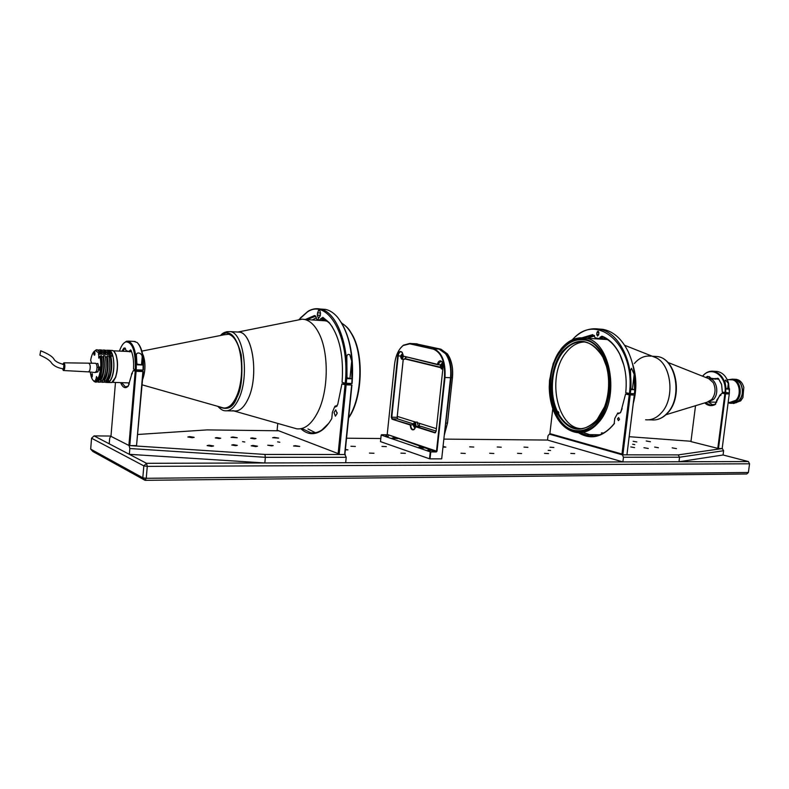 <?xml version="1.0" encoding="UTF-8"?>
<svg xmlns="http://www.w3.org/2000/svg" width="789" height="789" viewBox="0 0 789 789"><rect width="100%" height="100%" fill="white"/><g stroke="black" fill="none" stroke-linecap="round" stroke-linejoin="round"><path stroke-width="1.18" d="M574.708 453.636L570.802 453.399L574.708 453.636M355.366 446.456L350.908 446.258L355.366 446.456M386.324 446.613L381.975 446.406L386.324 446.613M443.132 446.515L445.864 447.107L443.063 447.185M473.775 447.057L469.692 446.84L473.775 447.057M501.232 447.205L497.238 446.978L501.232 447.205M373.986 453.281L369.439 453.093L373.986 453.281M405.359 453.34L400.92 453.142L405.359 453.34M465.234 453.448L460.993 453.231L465.234 453.448M493.835 453.497L489.683 453.271L493.835 453.497M521.588 453.547L517.525 453.32L521.588 453.547M553.848 447.471L550.002 447.235L553.848 447.471M548.533 453.596L544.548 453.359L548.533 453.596M527.92 447.343L523.995 447.107L527.92 447.343M550.554 450.48L548.187 450.332L550.554 450.48M345.395 449.503L347.959 449.878L345.365 449.819M443.941 439.108L547.517 440.055L622.886 461.92L678.994 461.762L679.566 457.226L723.621 450.726L723.069 454.987L748.386 461.555L749.55 463.794L748.386 461.555L146.537 463.311L143.835 465.875L147.277 466.378L749.55 463.794L748.396 472.493L146.241 478.302L147.277 466.378L146.537 463.311L94.078 435.893L110.993 436.051M91.563 438.211L143.835 465.875L142.809 477.799L146.241 478.302L145.068 480.323L142.809 477.799L90.676 449.109L91.563 438.211L94.078 435.893M90.676 449.109L92.796 451.456L145.068 480.323L746.749 473.982L748.396 472.493M346.539 438.211L380.821 438.526M429.62 457.798L430.143 457.788L429.62 457.798M136.97 364.262L140.639 364.626L136.97 364.449M128.725 351.401L130.649 349.921L131.171 350.671C133.163 355.385 133.943 361.51 133.519 369.065L136.221 369.863L143.391 370.061C143.993 357.881 142.365 349.182 138.489 343.965M130.885 350.424L129.534 351.864M131.625 351.756L129.603 351.657M119.464 351.095C121.22 345.917 123.35 342.84 125.845 341.874C132.522 342.012 135.688 351.302 135.323 369.745M123.903 343.097L126.477 341.252L128.499 341.134C134.189 344.053 136.763 353.63 136.221 369.863M125.283 348.491L123.853 348.156L125.047 347.988L126.013 350.454M129.988 350.809L129.564 351.569M122.906 351.253L124.563 348.797L125.599 348.846M121.891 351.204L123.853 348.156M126.23 350.632L129.149 351.638M142.996 370.12C143.618 356.608 141.695 347.426 137.227 342.564L133.943 341.41M142.622 365.001L136.97 364.774L136.448 355.947C135.521 350.987 142.641 352.861 142.168 357.269L142.622 365.001L136.97 364.094M347.052 377.951L349.33 378.335L347.032 378.316M323.451 319.703L322.514 320.373L322.139 318.677L323.145 318.352L323.451 319.703L326.557 320.383M326.597 320.304L326.182 321.182L326.735 320.423M320.255 315.738L318.5 318.47L317.336 315.107L317.553 312.829C318.914 309.12 319.89 309.327 320.482 313.45L320.255 315.738M321.932 318.648L322.563 318.125M320.512 313.036L317.553 312.829M332.504 327.159L329.615 323.283L323.441 318.154L321.498 319.348L320.571 318.805L322.888 317.356L329.151 322.563C339.546 335.986 343.866 355.898 342.091 382.31L345.217 383.217C350.286 337.248 327.78 297.828 307.424 311.951L299.09 319.486M345.217 383.217L352.091 383.474C353.985 358.245 350.385 337.909 341.282 322.464M300.333 317.997L308.026 311.27C312.02 308.933 316.064 308.183 320.156 309.012C337.002 311.507 350.138 347.091 346.302 383.355M305.392 319.486L314.535 315.551L315.63 316.073L316.744 319.249L320.018 319.969L320.571 318.805M307.01 319.594L315.186 316.359L316.073 316.764M315.462 316.379L314.535 315.551M312.326 319.949L316.409 317.72M319.614 310.225L318.352 310.541M321.33 309.091L325.522 309.396C329.802 310.304 333.806 312.917 337.534 317.237C349.034 332.268 353.797 354.369 351.795 383.562M351.825 378.809L347.012 378.621L346.835 357.999C346.687 354.991 347.663 353.876 349.764 354.675L351.707 361.046L351.825 378.809L347.052 377.852M189.755 436.603L187.841 436.988L192.25 437.717L194.163 437.333L189.755 436.603M209.016 445.193L207.093 445.607L211.669 446.377L213.582 445.963L209.016 445.193M295.214 445.657L293.557 446.012L299.731 446.436L295.214 445.657M274.286 437.382L272.629 437.717L278.655 438.122L274.286 437.382M232.854 436.998L231.078 437.362L237.242 437.737L232.854 436.998M252.983 445.43L251.208 445.815L255.764 446.594L257.53 446.199L252.983 445.43M219.125 438.566L215.259 437.915L216.867 437.589L220.723 438.24L219.125 438.566M254.482 438.862L250.636 438.22L252.145 437.905L255.981 438.556L254.482 438.862M271.663 445.884L267.698 445.203L273.172 445.558L271.663 445.884M235.733 445.696L231.749 445.026L233.357 444.68L237.331 445.351L235.733 445.696M244.797 441.998L242.558 441.623L244.797 441.998M279.829 442.244L277.6 441.86L279.829 442.244M345.296 454.523L264.897 454.434L129.08 445.548L110.795 436.268L109.691 438.211L109.217 443.812L129.347 454.326L264.828 462.965L265.37 457.314L346.223 457.304L344.704 454.296M264.828 462.965L345.671 462.729L346.223 457.304M137.878 434.473L207.053 429.897L278.724 430.784L277.117 430.163L338.126 453.586L345.059 384.795L351.933 385.032L347.722 383.977L341.933 383.868L337.702 404.629L335.463 406.937L334.674 406.818L332.366 412.262L331.784 418.535C328.648 424.028 325.176 428.062 321.37 430.666C314.239 435.232 307.454 434.631 301.033 428.871M264.897 454.434L265.37 457.314L129.84 448.527L129.08 445.548M129.347 454.326L129.84 448.527M329.21 450.174L330.088 450.509M287.847 434.285L288.626 434.591M337.09 413.614L337.12 412.509M334.033 412.519L335.749 409.895L337.1 413.544L335.384 416.168L334.033 412.519M344.714 453.497L351.647 385.131M328.658 423.377L321.942 429.936C318.283 432.392 314.604 433.348 310.896 432.816L302.651 428.891M315.413 432.727L307.986 428.96M337.199 405.773L335.197 406.029L334.674 406.818M336.923 406.187L335.463 406.937M335.197 406.029L336.795 406.069M338.126 453.586L339.122 454.513L346.144 384.933M344.606 454.523L339.122 454.513M341.933 383.868L345.059 384.795M347.584 384.647L346.292 384.263L347.584 384.647M344.98 453.606L351.933 385.032M277.758 423.486L277.117 430.163M131.911 373.7L128.242 386.166L126.408 387.458C124.258 388.139 122.403 386.699 120.855 383.158L120.658 382.626M128.42 385.939L125.49 386.945L121.654 382.665L120.855 383.158M129.149 384.223L128.311 382.882L129.09 384.44M134.722 387.567L133.795 387.863M134.82 386.423L133.864 386.975M142.878 371.589L136.546 445.617L129.79 445.588L136.102 371.323L143.273 371.52L140.541 370.712L133.39 370.524L131.487 374.193M135.333 380.298L134.436 380.268M134.998 373.641L135.895 373.68M136.102 371.323L133.39 370.524M138.686 371.155C136.635 370.958 136.3 370.83 137.671 370.771C139.712 370.968 140.047 371.096 138.686 371.155M129.228 441.633L130.086 442.067M136.566 445.312L143.273 371.52M128.775 383.415L128.587 382.892M115.47 382.458L110.963 436.347L128.903 445.46L135.205 371.205M726.136 388.869L727.517 388.918L726.127 388.642M727.636 388.809L729.204 389.135L726.146 389.007L724.874 380.979L725.604 380.032L728.336 383.405L727.636 388.809L726.127 388.573M710.771 378.345L709.015 376.6L707.96 376.807L709.745 376.895M710.741 378.118L707.486 376.333L705.79 377.477M706.51 377.753L707.96 376.807L707.486 376.333M728.336 383.405L729.204 389.135M722.32 392.123L721.59 384.322L718.355 378.454L721.6 384.539L722.32 392.123L729.391 392.902L728.582 383.217C726.393 376.402 722.606 372.477 717.211 371.451L715.367 371.353M718.818 379.253L710.761 378.237M718.473 378.858L717.319 378.227L715.376 379.243M718.355 378.454L714.765 378.907M702.644 376.225C711.431 364.922 727.251 376.166 724.992 392.666M715.919 378.651L715.09 378.483M710.485 377.694L709.252 378.73M702.516 376.175C705.701 372.428 709.38 370.791 713.542 371.264C721.994 373.641 726.048 380.811 725.712 392.754M632.374 389.233L634.534 389.707L630.973 389.569L630.47 370.514L631.516 368.325L634.198 374.41L632.374 389.233L631.013 388.997M634.198 374.41L634.534 389.707M631.013 389.076L631.624 389.391L630.993 389.342M596.957 332.465L596.721 334.437L597.52 336.084L598.664 334.773L598.89 332.8C598.476 330.788 597.835 330.68 596.957 332.465L598.91 332.603M601.859 336.222L599.946 337.367M600.38 337.436L603.437 337.278M572.538 339.694C596.494 311.024 636.072 345.158 629.385 393.524L634.474 393.711C635.579 383.671 634.997 373.966 632.709 364.597M634.425 393.79C636.023 378.227 633.932 364.163 628.152 351.598C621.762 338.777 613.359 331.37 602.944 329.348L598.476 328.983M629.385 393.524L625.736 392.705C627.176 378.454 625.204 365.632 619.819 354.251C615.331 345.335 609.572 339.378 602.53 336.361L599.186 338.56L595.34 337.87L592.687 334.625L582.124 337.761M592.687 334.625L593.18 335.315L583.742 337.879M593.18 335.315L594.285 335.394M594.61 335.867L587.598 338.215M604.818 337.939L604.206 338.895L600.35 338.205L600.104 337.416M623.872 365.248L619.947 354.695C615.528 345.898 609.838 340.01 602.885 337.041L602.53 336.361M630.352 393.642C634.376 362.516 618.724 331.636 598.93 329.062C589.284 327.652 580.487 331.133 572.528 339.497L572.38 339.763M676.479 448.625L672.149 447.846L676.479 448.625M650.422 441.732L646.24 440.992L650.422 441.732M648.272 448.487L643.923 447.708L648.272 448.487M654.633 447.067L658.42 447.738L654.633 447.067M630.786 446.929L634.573 447.61L630.786 446.929M633.163 441.298L636.841 441.948L633.163 441.298M632.64 444.246L634.77 444.621L632.64 444.246M547.517 440.055L548.02 435.686L549.42 434.147L622.353 454.839L623.468 457.235L679.566 457.226L678.175 454.898L622.353 454.839M678.994 461.762L723.069 454.987M622.886 461.92L623.468 457.235M549.42 434.147L622.866 454.839L621.979 454.04L549.884 433.634L549.913 434.157M587.697 434.621L599.827 434.769M629.198 436.702L690.986 441.268M722.172 448.468L723.621 450.726M722.428 448.527L678.175 454.898M619.513 419.353L618.606 417.588L617.501 418.851L618.408 420.626L619.513 419.353M629.227 394.875L634.307 395.052L625.578 394.046L629.227 394.875L621.979 454.04M619.572 413.111L617.708 413.061L617.392 413.752L620.341 412.844L620.894 411.888L625.578 394.046M618.31 413.85L620.558 412.351L622.136 408.623M619.138 413.199L617.708 413.061M583.83 432.678L593.742 436.12M579.954 432.707L589.59 436.061C598.664 436.889 606.859 432.737 614.167 423.604L614.473 423.338M578.337 432.697C590.853 440.213 602.727 437.343 613.96 424.097L614.375 423.338M549.884 433.634L552.783 408.751M614.158 423.831L614.769 418.426L617.392 413.752M629.188 394.382L630.697 394.727L629.188 394.382M630.194 394.993L622.866 454.839L626.93 454.839L634.307 395.052M634.257 395.141L626.93 454.839M705.455 402.686L710.445 405.112L715.307 404.175L719.489 395.851L722.182 393.188L725.574 393.839L718.483 448.537L690.947 441.593L695.523 405.714L690.947 441.593M720.87 395.397L719.686 395.348L722.162 393.129L729.253 393.977L722.162 448.546L718.483 448.537M725.574 393.839L729.253 393.977M724.864 393.75L717.773 448.438M704.725 402.903C707.911 405.832 711.362 406.404 715.081 404.619L716.876 400.171M715.081 404.619L715.672 404.185M716.737 400.161L720.081 395.358M708.325 401.986L712.99 405.004M724.736 393.356L726.235 393.662L724.736 393.356M415.339 424.492L414.324 424.482L414.442 425.488L415.152 425.508M414.442 425.488L415.408 425.084L415.29 424.068L414.324 424.482M415.862 425.34C414.777 427.313 414.117 426.948 413.87 424.226C414.955 422.253 415.616 422.618 415.862 425.34M420.162 446.988L418.851 447.274L423.328 448.063L424.64 447.777L420.162 446.988M393.376 437.865L392.054 438.142L397.676 438.615L393.376 437.865M388.395 436.179L385.772 435.745L388.395 436.179M386.442 435.962L388.484 436.179M430.755 450.588L427.944 450.124L430.755 450.588M428.585 450.341L430.853 450.588M440.509 364.853L437.777 364.725L403.179 356.066C402.814 358.502 402.173 358.946 401.266 357.427C401.433 354.882 402.065 354.34 403.14 355.79L403.179 355.997M442.195 362.092L442.018 361.776C440.075 359.952 438.516 360.79 437.343 364.301L437.777 364.725L440.854 361.175L442.432 362.447M442.018 361.776L443.083 366.855L436.11 431.356L434.897 432.855L435.528 432.5M437.343 364.301L403.179 356.066L402.084 352.229C400.013 350.572 398.553 351.776 397.705 355.859L391.295 417.164L397.123 417.332L403.218 359.311M400.704 356.056L397.705 355.859M413.357 423.9L397.715 418.949L392.36 418.851L391.768 417.223L398.189 355.928C398.623 353.166 399.599 351.786 401.118 351.776L402.449 352.801M397.715 418.949L397.232 417.282L397.449 418.762M414.945 428.605L413.111 429.62C411.592 429.157 410.793 427.51 410.704 424.689L392.025 419.186L391.295 417.164M436.139 431.11L421.296 426.415L415.852 426.326L414.195 429.502C411.976 430.587 410.645 429.088 410.211 424.985L413.268 424.729M415.852 426.326L435.538 432.697M415.675 426.731L434.897 432.855M439.098 349.083L433.625 348.777C441.978 352.21 445.765 361.786 444.996 377.497L450.519 377.724L441.702 458.853L430.025 458.863L430.774 451.919L436.317 451.929L437.017 451.2L444.996 377.497L444.483 377.438C445.243 361.944 441.505 352.505 433.279 349.123L409.787 343.836L415.527 343.817L439.098 349.083L445.548 353.728C449.72 359.843 451.377 367.842 450.519 377.724L441.712 458.754M433.279 349.123L409.807 343.432L415.527 343.817M400.112 348.59L403.307 345.237L409.807 343.432M430.774 451.919L436.504 451.13L387.221 434.433L394.5 364.755C395.595 355.79 398.455 349.389 403.071 345.552L409.787 343.836M387.221 434.433L436.317 451.929M380.495 441.633L381.176 435.055L430.261 451.841L429.512 458.794L380.495 441.633M381.176 435.055L430.261 451.841M386.886 434.778L381.511 434.719M413.485 343.649L415.201 343.748M445.292 425.843L450.618 377.684C451.387 369.43 450.253 362.338 447.205 356.391C450.253 362.338 451.387 369.43 450.618 377.684L451.13 377.753L444.976 429.601M397.331 416.405L397.232 417.282M437.017 451.2L436.504 451.13L444.483 377.438M392.025 419.186L410.211 424.985M418.476 426.366L417.095 422.154M415.635 426.908L414.462 427.441C412.815 425.251 412.953 423.466 414.886 422.085L415.941 426.326M413.485 424.383C413.515 426.524 414.107 427.372 415.261 426.908L416 425.182L415.468 422.825L413.485 424.383M414.698 426.671L415.635 426.415M415.695 423.17L414.758 422.884M419.452 426.385L419.521 423.358M405.23 359.005L440.43 367.595M415.478 422.095L397.262 416.385L403.258 359.311M436.406 428.654L418.397 423.012M440.341 367.21L405.457 358.719M405.96 357.318L406.769 357.239M416.04 343.925L414.639 343.669M444.444 434.512L447.521 423.072L444.424 434.621M449.059 356.539C452.087 362.467 453.221 369.548 452.452 377.763L447.422 423.131L446.199 423.111M440.913 349.182L416.128 343.846L439.71 349.113C448.093 352.535 451.9 362.082 451.13 377.753L452.353 377.803C453.211 367.95 451.555 359.971 447.393 353.866L440.913 349.182L439.611 349.211M417.322 343.915L415.537 343.738M452.452 377.763L447.521 423.072M401.65 355.099L402.42 354.675L403.149 355.474M402.637 357.101L401.69 357.052L402.124 357.624L402.637 357.18L402.272 355.592L401.69 357.052M403.307 356.401L402.094 358.551L401.502 358.048M404.303 359.36L405.99 357.052M403.514 356.45L401.798 359.232C400.191 357.111 400.358 355.346 402.301 353.955L403.021 354.488M403.13 355.257L402.321 354.32C400.595 355.464 400.437 356.983 401.838 358.887L403.317 356.411M402.222 358.561L402.873 358.265M443.093 366.786L442.432 368.078L441.15 367.654M441.288 364.725L441.84 368.256M441.584 364.38L442.185 364.202L443.142 365.771M442.195 367.132L441.574 367.102L442.54 366.323L442.323 365.346L441.357 366.126L442.511 366.185M441.574 367.102L441.357 366.126M442.964 368.019L441.524 368.966C439.769 366.727 439.946 364.893 442.067 363.453L443.014 364.281M443.132 365.445L442.087 363.837C440.203 365.011 440.035 366.599 441.564 368.601L443.063 367.092M441.978 368.266L442.757 367.881M442.905 364.656L442.353 364.212M233.919 410.951L296.694 428.812C304.603 429.729 311.645 424.166 317.819 412.134C328.697 390.9 329.072 351.914 318.648 332.702C314.624 325.048 309.89 320.62 304.455 319.427L302.197 319.17L296.713 320.265M227.094 410.803L234.047 410.951C239.363 411.631 244.077 407.558 248.21 398.721C258.93 376.521 252.993 333.352 239.432 332.139L238.189 331.982C252.372 330.788 259.394 375.613 248.21 398.721C243.683 408.317 238.554 412.292 232.814 410.635M142.128 384.845L223.445 407.943C228.346 408.584 232.706 404.757 236.503 396.472C243.061 382.162 243.387 356.362 237.223 343.412C234.767 338.106 231.838 335.059 228.455 334.28L224.017 334.802M115.677 377.27L113.281 381.432C117.689 374.499 118.616 365.623 116.082 354.774L114.464 351.815C118.094 358.255 118.488 366.737 115.677 377.27M224.5 408.041C229.372 407.706 233.396 403.85 236.592 396.472C246.582 375.248 240.665 332.435 227.429 334.142M141.882 351.115L224.184 334.763M107.915 382.507L111.762 382.517L115.46 377.458C117.867 369.518 118.005 361.885 115.875 354.547L113.754 351.066L111.9 350.444M108.783 350.267L109.198 350.316C113.734 350.77 115.579 368.207 111.989 377.339C110.687 380.801 109.188 382.527 107.501 382.527M90.311 372.053C90.863 376.461 91.928 379.361 93.506 380.742L95.627 381.117L96.495 376.521L98.181 380.515L99.996 376.915C102.136 369.972 102.462 362.881 100.962 355.632L98.783 358.147L98.753 352.949L95.4 350.592C93.26 351.48 91.672 354.715 90.636 360.307L91.672 363.354M100.962 355.632L101.367 355.652C102.876 362.891 102.55 369.992 100.41 376.935L98.181 380.515M97.303 379.667L98.97 376.314C100.992 369.785 101.298 363.088 99.907 356.233M99.493 379.085L100.538 379.124L100.657 380.594L102.471 377.004C104.621 370.071 104.937 362.979 103.438 355.74L103.024 356.884L101.633 356.825M100.657 380.594L102.304 380.653L104.118 377.063C106.268 370.13 106.594 363.048 105.075 355.809L103.438 355.74M103.191 379.213L104.237 379.253L104.345 380.722L106.18 377.132C108.33 370.209 108.655 363.137 107.136 355.908L106.732 357.052L105.351 356.993M104.345 380.722L105.992 380.771L107.817 377.191C109.977 370.268 110.302 363.196 108.774 355.977L107.136 355.908M106.89 379.341L107.915 379.381L108.034 380.84L109.868 377.26C112.028 370.347 112.354 363.285 110.825 356.066L110.411 357.21L109.05 357.151M106.702 379.677C106.919 381.659 107.363 382.054 108.034 380.84L110.075 380.909L111.91 377.339C114.08 370.426 114.405 363.374 112.866 356.155L110.825 356.066M97.106 349.724L100.213 352.367L99.808 353.511L101.87 353.61L99.651 351.391M101.87 353.61L102.274 352.456L103.911 352.535L103.507 353.679L105.558 353.778L103.359 351.569M105.558 353.778L105.963 352.624L107.6 352.703L107.196 353.847L109.237 353.945L107.048 351.746M91.652 374.203L92.145 373.661L91.948 377.004L91.652 374.203M99.256 367.506L99.769 366.954L99.552 370.337L99.256 367.506M98.753 352.949L99.799 352.348L97.264 349.754L94.483 351.085M94.049 352.555C94.867 351.687 95.134 352.436 94.828 354.794C94.009 355.652 93.753 354.902 94.049 352.555M105.795 382.438L108.369 382.349L106.337 382.28L106.219 380.821L104.178 380.752L104.296 382.211L102.659 382.162L102.54 380.692L100.499 380.623L100.607 382.093L98.97 382.044L98.862 380.574L96.81 380.505L96.919 381.975L95.814 382.132M104.286 382.083L106.337 382.28M104.187 380.87L106.219 380.821M102.126 382.31L104.296 382.211M100.597 381.955L102.659 382.162M100.509 380.752L102.54 380.692M98.438 382.192L100.607 382.093M96.909 381.817L98.97 382.044M96.82 380.623L98.862 380.574M108.32 381.679L108.369 382.349M96.919 381.975L95.627 381.117M93.309 380.564L95.242 382.083L96.505 381.955M109.237 353.945L109.651 352.801L111.693 352.89L108.369 350.277M111.693 352.89L111.357 353.807L110.065 353.955M109.651 352.801L107.077 350.217L105.677 350.375M107.6 352.703L104.306 350.089M105.963 352.624L103.408 350.05L102.008 350.208M103.911 352.535L100.627 349.912M102.274 352.456L99.73 349.872L98.329 350.04M107.915 379.381C111.141 373.522 111.979 366.135 110.411 357.21M104.237 379.253C107.452 373.384 108.28 365.988 106.732 357.052M100.538 379.124C103.744 373.246 104.572 365.84 103.024 356.884M95.597 372.457L97.954 371.846L98.763 367.319L97.856 363.453L96.297 363.788M97.017 366.855L97.027 367.723M98.763 367.319L97.116 367.26M96.396 371.313L96.13 371.846M97.954 371.846L96.307 371.787M39.904 355.168L40.703 350.799L39.904 355.168C46.373 357.989 50.289 360.662 51.65 363.187C54.244 366.224 58.189 368.108 63.495 368.848L63.968 364.646L63.445 364.617M62.686 364.41L63.86 362.822C64.964 363.926 65.162 366.076 64.471 369.272L63.386 370.514L62.499 368.769M63.544 370.524L88.526 371.875L89.768 370.514C90.557 367.003 90.321 364.636 89.049 363.423L88.851 363.413M88.674 371.885L95.104 372.536L96.495 371.047C97.372 367.171 97.106 364.577 95.686 363.265L95.439 363.265M94.779 352.21L94.256 352.673L94.65 355.158M94.355 353.521L94.798 353.127L94.66 354.389L94.355 353.521M92.372 373.878L91.859 374.321L92.264 376.817M91.958 375.179L92.402 374.795L92.264 376.057L91.958 375.179M100.006 367.171L99.463 367.625L99.887 370.149M99.572 368.493L100.025 368.098L99.878 369.38L99.572 368.493M107.551 381.659L108.99 381.708L109.71 380.9M107.196 379.351L107.462 380.318L107.797 379.371M110.322 355.375L109.888 357.013L110.322 355.375M109.355 357.17L109.809 354.212L110.904 356.076L110.993 355.444M111.012 356.076L109.937 354.074M112.571 356.145L111.782 353.955M729.233 393.918L729.5 388.888M730.939 402.686L728.139 402.597M603.082 357.683L606.13 365.475M604.473 406.976L597.204 419.403C591.198 426.257 584.6 429.324 577.41 428.605C569.431 427.421 563.001 422.184 558.109 412.894L557.271 413.288C568.682 431.958 581.907 434.177 596.957 419.926L597.51 419.265C609.789 404.777 612.372 375.031 602.845 357.21L603.368 356.559M584.353 341.962C577.538 342.298 571.492 345.769 566.216 352.397C546.757 375.189 556.176 427.135 580.714 428.654L580.891 428.674M555.732 413.14L557.478 411.621C548.878 394.036 551.373 366.55 562.932 352.21C569.264 344.329 576.463 340.927 584.55 342.002C591.651 343.304 597.579 348.097 602.313 356.391L602.697 355.267M603.24 356.717L602.313 356.391M556.758 413.456L558.237 411.631L558.868 412.913L558.109 412.894M556.363 414.403L557.271 413.288M557.478 411.621L558.237 411.631M556.649 412.006C548.059 393.967 550.554 366.481 562.172 351.677C576.335 336.607 589.669 338.017 602.155 355.918M733.346 379.203L734.529 379.262C742.242 379.795 745.289 394.618 738.908 400.792L731.423 403.396M728.711 379.687L732.389 379.154C740.102 379.696 743.149 394.539 736.768 400.713L730.249 403.357L728.119 402.745M730.131 379.746C738.257 378 742.853 393.672 736.058 400.23L729.214 402.627M730.782 379.785C738.879 378.927 742.232 393.958 736.019 400.151C733.809 402.498 731.196 403.189 728.188 402.212M733.681 403.475L740.733 400.851L742.913 397.548L743.82 387.369C742.508 382.724 740.013 380.051 736.354 379.341L735.17 379.292M733.03 403.475L739.027 400.792C745.418 394.618 742.36 379.805 734.648 379.262L733.997 379.203M634.336 363.532C639.248 357.851 644.82 355.395 651.063 356.174M649.702 419.699C653.943 419.028 657.799 416.77 661.271 412.943C675.483 398.366 671.409 363.246 655.018 357.328L653.973 356.914C671.035 361.727 675.907 397.972 661.271 412.943C656.556 418.062 651.349 420.33 645.639 419.768M605.114 339.378L607.313 339.418M632.403 363.364C636.664 376.294 636.96 389.638 633.281 403.396M597.165 421.03C590.882 428.19 583.988 431.396 576.483 430.656C550.801 429.068 540.958 374.578 561.285 350.622C567.912 342.337 575.467 338.767 583.959 339.901C608.97 341.874 618.576 398.159 597.165 421.03M603.575 433.043L601.396 432.914M736.413 402.686C742.577 398.11 743.978 391.768 740.605 383.661L737.301 380.268M142.168 357.269L141.537 364.617M320.295 315.314L317.336 315.107M323.441 318.154L322.888 317.356M351.707 361.046L349.971 378.276M135.304 380.673L134.406 380.643M134.87 385.752L133.972 385.732M598.683 334.566L596.721 334.437M442.353 368.009C440.864 367.792 440.597 366.599 441.544 364.449C443.033 364.656 443.3 365.849 442.353 368.009M348.639 417.519C362.003 398.129 363.749 355.198 352.022 334.723C349.054 329.25 345.641 325.423 341.765 323.243M142.553 353.936L143.361 355.671C145.6 362.999 145.472 370.613 142.967 378.533L142.592 379.47M140.846 370.761L140.925 370.041M226.709 331.715L230.26 331.607C243.702 332.81 249.561 376.166 238.919 398.465C234.826 407.341 230.151 411.444 224.885 410.753C222.902 410.714 220.565 409.254 217.872 406.384M221.443 335.315C229.491 328.914 236.089 335.424 241.256 354.843C242.864 375.12 241.434 389.273 236.956 397.311C233.426 407.568 227.4 410.684 218.888 406.67M104.296 379.982L102.787 379.933M100.597 379.864L99.079 379.815M97.392 379.756L95.518 379.687M98.359 354.064L109.622 354.567M107.166 381.452L108.152 380.85M665.916 414.748L707.122 402.173L711.648 399.589C715.554 394.411 716.077 388.76 713.217 382.626L708.759 378.651M708.877 378.7L709.429 378.75C716.678 379.253 719.538 393.474 713.532 399.402L707.96 401.986M649.209 419.847L651.635 419.896C657.355 420.458 662.573 418.19 667.287 413.101C683.136 397.054 675.818 357.94 657.05 356.52L654.16 356.352M598.466 422.588C591.928 430.015 584.757 433.348 576.946 432.589C566.561 430.814 558.73 423.466 553.454 410.556C550.761 403.307 549.351 395.476 549.243 387.064L549.538 380.308L553.247 363.344L560.762 349.359C567.676 340.651 575.664 336.873 584.738 338.027C610.804 340.089 620.805 398.79 598.466 422.588M597.677 422.046C590.636 432.402 568.741 439.907 555.278 414.255C543.138 387.291 553.148 357.703 560.801 349.685C567.133 339.546 588.584 329.161 603.565 354.784C617.106 382.557 605.932 414.6 597.677 422.046M579.55 337.83L607.481 339.536M125.845 341.874L126.477 341.252M128.499 341.134L135.195 341.479M307.424 311.951L308.026 311.27M329.615 323.283L329.151 322.563M316.044 316.714L315.63 316.073M320.156 309.012L325.522 309.396M321.942 429.936L321.37 430.666M310.896 432.816L314.555 432.865M132.394 373.503L131.763 374.144M127.039 386.817L126.408 387.458M125.49 386.945L127.285 386.995M717.211 371.451L713.542 371.264M602.944 329.348L598.93 329.062M620.558 412.351L620.341 412.844M593.604 436.11L589.59 436.061M614.167 423.604L613.96 424.097M711.846 405.161L710.445 405.112M415.458 427.49L414.797 427.48M417.42 422.125L414.886 422.085M416.986 343.846L415.793 343.777M402.42 354.675L401.256 357.437L402.094 358.551M404.363 359.37L402.035 359.251M402.903 353.995L402.301 353.955M441.554 364.4L442.185 364.202M442.856 369.045L441.801 368.996M442.826 363.492L442.067 363.453M348.59 418.012C362.259 398.997 364.291 355.75 352.446 335M238.189 331.982L302.197 319.17M327.327 320.945L326.399 320.876M326.33 320.876L304.455 319.427M341.716 323.155C345.533 325.66 348.215 328.155 349.754 330.63L352.377 334.881M112.146 382.349L129.406 382.921M113.409 350.809L129.643 351.569M239.432 332.139L230.26 331.607C225.812 331.469 222.577 332.761 220.555 335.493M112.649 350.484L109.198 350.316M95.4 350.592L96.219 349.793M93.506 380.742L94.226 381.58M107.077 350.217L109.119 350.316M103.408 350.05L105.045 350.119M99.73 349.872L101.367 349.951M63.86 362.822L95.686 363.265M63.761 364.488C58.317 363.029 55.052 361.263 53.968 359.212C52.666 356.628 48.237 353.827 40.703 350.799M107.442 381.659L106.702 379.687M111.89 353.965L110.342 353.886M667.8 362.398L709.163 378.809L715.534 379.036M708.502 401.976L716.659 402.242M727.202 379.608L731.886 379.834M597.746 418.752L597.51 419.265M577.41 428.605L580.714 428.654M734.529 379.262L732.389 379.154M736.354 379.341L734.648 379.262M655.186 419.896C659.831 419.314 663.983 417.016 667.642 413.012M652.286 356.243L657.05 356.52C676.489 358.295 683.402 396.808 667.77 412.874M655.018 357.328L624.622 345.266"/></g></svg>
